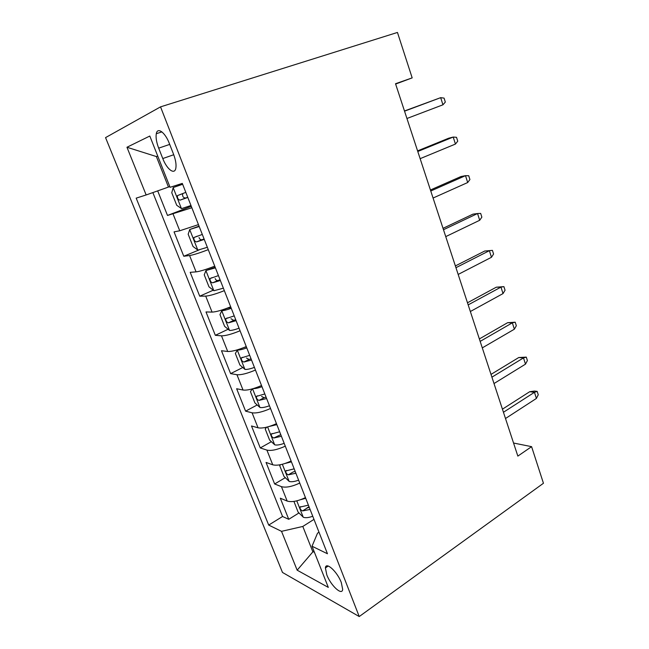 <?xml version="1.0" encoding="UTF-8"?>
<svg xmlns="http://www.w3.org/2000/svg" width="649" height="649" viewBox="0 0 649 649"><rect width="100%" height="100%" fill="white"/><g stroke="black" fill="none" stroke-linecap="round" stroke-linejoin="round"><path stroke-width="0.97" d="M341.301 582.534C337.229 571.55 325.774 561.223 325.4 567.94L326.804 574.86C330.755 585.528 342.185 596.139 342.672 589.333L341.301 582.534M105.552 137.612L282.485 572.45L359.23 616.55L160.538 106.866L105.552 137.612M157.691 190.879L167.499 215.452L191.285 206.317M198.456 224.619L179.741 230.776L174.054 231.871L183.781 256.25L199.243 249.849M214.738 266.155C206.22 269.465 199.997 271.371 196.071 271.874L190.198 272.329L199.722 296.195L213.253 290.192M230.663 306.799C222.274 310.173 216.068 311.942 212.061 312.096L206.001 311.942L215.33 335.314L228.132 329.254M246.255 346.582C237.988 350.014 231.807 351.644 227.71 351.474L221.479 350.736L230.614 373.629L242.783 367.504M261.523 385.53C253.378 389.019 247.22 390.52 243.034 390.041L236.642 388.735L245.59 411.158L257.191 404.976M276.466 423.667C268.443 427.212 262.301 428.591 258.042 427.805L251.496 425.963L260.265 447.94L271.363 441.693M291.109 461.025C283.207 464.619 277.082 465.877 272.75 464.806L266.049 462.437L274.649 483.976L285.284 477.672M395.63 84.054L412.172 77.88L395.525 83.729L517.845 456.101L531.596 446.658L513.554 443.032M158.68 148.15L162.777 158.543C166.866 169.365 174.67 175.279 175.838 168.156C176.439 164.53 175.66 159.865 173.518 154.162L169.324 143.429C165.171 132.372 157.415 126.758 156.295 133.718C155.663 137.507 156.458 142.318 158.68 148.15L169.705 144.403M319.008 532.212L317.515 533.178L312.031 546.231L327.453 553.759L182.304 183.399L170.087 187.301L149.814 136.039L126.961 147.25L146.155 194.96L136.176 198.148L268.694 525.073L281.528 531.336L302.807 526.453L312.713 551.48L314.449 552.34M312.031 546.231L328.313 587.402L297.161 570.187L281.528 531.336M191.853 207.753L167.499 215.452M152.856 192.591L282.566 516.499L288.748 519.314L298.97 512.945M305.452 497.621C297.664 501.263 291.563 502.407 287.158 501.06L280.319 498.197L288.748 519.314M299.749 483.075C291.912 486.693 285.803 487.886 281.431 486.645L274.649 483.976M285.292 446.171C277.334 449.749 271.209 451.055 266.901 450.098L260.265 447.94M270.528 408.505C262.456 412.026 256.306 413.454 252.08 412.796L245.59 411.158M255.455 370.044C247.261 373.516 241.095 375.065 236.942 374.708L230.614 373.629M240.057 330.771C231.742 334.178 225.552 335.866 221.487 335.825L215.33 335.314M224.335 290.647C215.89 293.997 209.684 295.814 205.709 296.106L199.722 296.195M208.272 249.646C199.697 252.94 193.467 254.903 189.581 255.536L183.781 256.25M157.748 156.085L156.377 156.555L168.456 187.066L146.155 194.96M169.803 186.579L168.456 187.066M531.596 446.658L543.448 483.27L359.23 616.55M412.172 77.88L397.456 32.45L160.538 106.866M157.707 155.995L156.377 156.555L126.961 147.25M313.816 550.75L297.161 570.187M313.978 519.37L302.807 526.453M306.985 507.956L309.005 506.699M282.566 516.499L268.694 525.073M327.794 566.334L327.786 565.92M442.951 104.805L445.328 102.063L444.07 98.113L440.671 97.658L442.951 104.805L406.939 118.491M404.538 111.174L440.671 97.658L404.473 110.971M182.612 184.178L173.21 187.545L171.758 192.729L176.723 205.271L181.533 208.629L190.968 205.506M173.21 187.545L182.645 184.267M185.817 192.364L177.437 195.609C177.234 198.164 178.11 199.665 180.057 200.135L187.812 197.458M187.748 197.288L185.695 198.01C183.213 197.84 182.231 196.379 182.742 193.629L177.437 195.609M455.436 144.062L457.748 141.182L456.515 137.304L453.213 137.053L455.436 144.062L420.138 158.664M417.786 151.493L453.213 137.053L448.694 138.213L417.583 150.884M467.686 182.539L469.917 179.538L468.716 175.733L465.503 175.668L467.686 182.539L433.07 198.034M430.766 191.009L465.503 175.668L460.936 176.552L430.433 189.995M479.7 220.271L481.858 217.147L480.674 213.416L477.55 213.537L479.7 220.271L445.749 236.617M443.486 229.73L477.55 213.537L472.951 214.146L443.024 228.334M455.955 267.688L489.37 250.676L484.738 251.025L492.413 250.376L489.37 250.676L491.471 257.28L458.17 274.438M484.738 251.025L455.371 265.92M492.413 250.376L493.573 254.035L491.471 257.28M199.065 226.152L189.768 229.486L188.169 234.216L193.021 246.49L197.904 250.125L207.347 247.293M189.768 229.486L199.202 226.509M202.31 234.435L193.905 237.518C193.743 239.952 194.619 241.412 196.533 241.923L204.265 239.424M204.086 238.986L202.05 239.676C200.646 239.976 199.649 239.254 199.048 237.526M215.16 267.234L205.968 270.536L204.232 274.819L208.986 286.834L213.935 290.728L223.37 288.188M205.968 270.536L215.403 267.85M218.437 275.606L210.025 278.526C209.887 280.839 210.763 282.266 212.653 282.818L220.352 280.482M220.084 279.792L218.048 280.449C216.774 280.717 215.817 280.1 215.184 278.591M230.922 307.439L226.623 308.502L221.82 310.709L219.962 314.578L224.611 326.342L229.624 330.479C231.661 330.503 234.808 329.749 239.059 328.207M221.82 310.709C223.84 310.644 226.98 309.849 231.255 308.307M234.232 315.893L225.803 318.659C225.698 320.857 226.574 322.253 228.432 322.845L236.106 320.671M235.733 319.738L233.721 320.363L230.979 318.732M238.418 349.519L237.347 350.046L235.36 353.502L239.919 365.022L244.989 369.403C247.066 369.589 250.206 368.916 254.416 367.399M244.129 347.466L246.344 346.809M237.347 350.046C239.408 350.144 242.548 349.438 246.774 347.905M249.687 355.336L241.258 357.94C241.177 360.041 242.045 361.404 243.878 362.037L251.52 360.017M251.066 358.84L249.062 359.441L246.45 358.013M468.172 304.892L500.963 287.101L496.29 287.199L503.916 286.639L500.963 287.101L503.024 293.583L470.355 311.512M496.29 287.199L467.483 302.783M503.916 286.639L505.06 290.225L503.024 293.583M252.323 388.881L250.441 391.631L254.903 402.915L260.03 407.523C262.147 407.856 265.295 407.272 269.457 405.771M253.224 388.629C255.398 388.662 258.318 388.021 261.977 386.682M264.824 393.959L256.387 396.401C256.331 398.413 257.199 399.743 259.008 400.409L266.617 398.543M266.074 397.139L264.078 397.715L261.604 396.458M480.163 341.382L512.337 322.837L507.632 322.691L515.209 322.212L512.337 322.837L514.365 329.197L482.296 347.872M507.632 322.691L479.36 338.932M515.209 322.212L516.328 325.733L514.365 329.197M491.918 377.166L523.5 357.899L518.762 357.526L526.29 357.12L523.5 357.899L525.487 364.146L494.011 383.535M518.762 357.526L491.009 374.392M526.29 357.12L527.394 360.576L525.487 364.146M503.446 412.269L534.452 392.312L529.689 391.72L534.516 391.055L537.169 391.388L534.452 392.312L536.399 398.445L505.498 418.516M529.689 391.72L502.431 409.178M537.169 391.388L538.248 394.779L536.399 398.445M266.707 427.172L265.214 428.981L269.586 440.038L274.77 444.857C276.928 445.344 280.068 444.841 284.181 443.348M269.367 426.425L276.855 424.657M279.646 431.78L271.209 434.067C271.168 435.99 272.045 437.296 273.821 438.002L281.406 436.266M280.774 434.66L273.821 438.002M280.595 464.676L279.695 465.584L283.978 476.415L289.203 481.444C291.401 482.077 294.541 481.647 298.613 480.171M285.227 463.418L291.433 461.853M294.167 468.838L285.73 470.963C285.714 472.805 286.582 474.086 288.343 474.825L295.895 473.235M295.181 471.417L293.21 471.937L288.343 474.825M293.932 501.409L298.086 512.069L303.359 517.294C305.59 518.064 308.721 517.715 312.753 516.247M300.747 499.641L305.72 498.294M308.397 505.141L299.968 507.112C299.96 508.873 300.82 510.138 302.564 510.909L310.084 509.449M309.297 507.429L307.342 507.932L302.564 510.909M179.741 230.776L173.105 214.089M287.158 501.06L281.431 486.645M272.75 464.806L266.901 450.098M258.042 427.805L252.08 412.796M243.034 390.041L236.942 374.708M227.71 351.474L221.487 335.825M212.061 312.096L205.709 296.106M196.071 271.874L189.581 255.536M173.745 154.738L162.777 158.543M173.169 187.675L181.412 208.548M185.695 198.01L180.057 200.135M189.719 229.608L197.783 250.027M202.05 239.676L196.533 241.923M205.92 270.641L213.805 290.63M218.048 280.449L212.653 282.818M221.771 310.806L229.495 330.373M233.721 320.363L228.432 322.845M237.291 350.127L244.86 369.289M249.062 359.441L243.878 362.037M252.566 388.816L259.9 407.402M264.078 397.715L259.008 400.409M267.607 426.937L274.632 444.735M282.347 464.27L289.073 481.315M296.78 500.85L303.221 517.164M328.232 566.033L325.4 567.94M161.885 131.877L156.295 133.718M197.32 236.139L193.905 237.518M212.085 277.634L210.025 278.526M227.353 317.937L225.803 318.659M242.531 357.315L241.258 357.94M257.483 395.825L256.387 396.401M272.182 433.524L271.209 434.067M286.615 470.444L285.73 470.963M300.771 506.609L299.968 507.112"/></g></svg>

